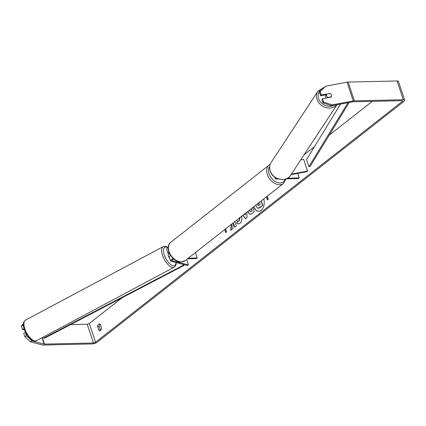 <?xml version="1.0" encoding="UTF-8"?>
<svg xmlns="http://www.w3.org/2000/svg" width="426" height="426" viewBox="0 0 426 426"><rect width="100%" height="100%" fill="white"/><g stroke="black" fill="none" stroke-linecap="round" stroke-linejoin="round"><path stroke-width="0.64" d="M275.744 177.807A3.147 1.044 161.6 0 0 275.292 178.648A3.147 1.044 161.6 0 0 276.49 179.058L278.434 179.011M276.533 178.238A1.837 0.607 161.6 0 0 277.012 178.467M291.038 174.633L307.215 171.651L307.572 171.108L303.669 159.377L300.692 159.926M287.438 178.238L299.158 177.972L298.413 178.558L286.203 178.835M297.641 173.414L299.158 177.972M307.572 171.108L291.395 174.096M186.615 259.498L188.414 264.913L187.371 265.467L170.996 261.239A3.147 1.044 -18.4 0 1 170.517 260.898A3.147 1.044 -18.4 0 1 173.457 258.822M170.544 255.472A3.147 1.044 161.6 0 0 169.191 256.91L170.517 260.898M188.414 264.913L172.04 260.685A1.837 0.607 -18.4 0 1 171.758 260.483A1.837 0.607 -18.4 0 1 173.872 259.173M169.505 253.779L168.419 253.502A3.147 1.044 -18.4 0 1 167.94 253.156L166.614 249.167A3.147 1.044 -18.4 0 1 168.227 247.602M187.509 258.795L196.471 258.587L197.211 258.007L188.255 258.209M195.412 252.591L197.211 258.007M167.94 253.156A3.147 1.044 -18.4 0 1 168.85 251.979M169.181 253.694L168.488 254.066A2.62 1.129 61.9 0 0 168.345 256.021A2.62 1.129 61.9 0 0 169.591 258.113M169.569 253.747L169.026 254.034A2.62 1.129 61.9 0 1 169.213 253.704M253.71 206.823A8.84 5.666 -91.3 0 0 258.774 211.275A8.84 5.666 -91.3 0 0 261.207 210.348A8.84 5.666 -91.3 0 0 263.737 198.953M98.8 330.043A2.62 1.677 -91.3 0 0 99.86 330.587A2.62 1.677 -91.3 0 0 100.584 330.315A2.62 1.677 -91.3 0 0 101.479 327.94L100.334 324.484A2.62 1.677 -91.3 0 0 99.274 323.941A2.62 1.677 -91.3 0 0 97.655 326.588L98.8 330.043L100.414 330.006A2.62 1.677 -91.3 0 0 100.658 330.251M329.676 93.624L321.225 94.934L320.656 95.797L326.407 94.737M323.052 102.996L323.622 102.128L332.168 104.865L331.604 105.733L323.052 102.996L321.907 99.551L322.477 98.688L331.114 97.091A2.62 2.279 33.3 0 0 331.242 96.92A2.62 2.279 33.3 0 0 331.449 95.041A2.62 2.279 33.3 0 0 329.862 93.342M231.377 224.353L230.684 230.344L232.639 228.81L233.421 223.394L234.689 227.202L236.339 225.908L234.902 221.589M246.776 212.265L247.053 217.505L245.477 218.746L242.879 215.327M331.604 105.733L352.723 101.835A1.571 0.522 -18.4 0 1 353.191 101.782L402.112 100.669A1.571 0.522 -18.4 0 1 402.708 100.877A1.571 0.522 -18.4 0 1 402.426 101.345L95.546 342.254A1.571 0.522 -18.4 0 1 93.443 342.983L44.522 344.096A1.571 0.522 -18.4 0 1 44.166 344.064L32.003 340.922L30.337 341.817L24.841 336.684L26.508 335.789L32.003 340.922M372.265 101.351L329.25 135.122M314.42 146.762L303.93 154.995M122.124 297.721L89.3 323.488A1.571 0.522 -18.4 0 1 87.202 324.218L70.631 324.591M225.626 228.874L226.643 231.941L225.753 232.644L224.731 229.571M267.294 196.157L268.316 199.23L267.421 199.927L266.404 196.86M252.863 207.489L254.295 211.807L251.745 213.809L250.232 214.448L248.172 212.457L247.916 211.371M241.446 215.982C242.293 219.086 241.792 221.536 239.929 223.325L238.347 223.975L236.75 223.352L237.49 220.86L238.438 221.222L239.156 220.94L239.753 217.345M332.168 104.865L353.292 100.973A3.669 1.219 -18.4 0 1 354.379 100.85L403.3 99.737A3.669 1.219 -18.4 0 1 404.7 100.216A3.669 1.219 -18.4 0 1 404.034 101.308L97.155 342.216A3.669 1.219 -18.4 0 1 92.256 343.92L43.33 345.033A3.669 1.219 -18.4 0 1 42.493 344.953L30.337 341.817M100.083 324.239A2.62 1.677 -91.3 0 0 99.263 326.55L100.414 330.006M24.468 330.006L22.445 329.484L21.3 326.039L23.435 323.749M25.48 332.376L23.696 333.238L24.841 336.684M25.363 332.349L26.508 335.789M24.026 328.643L22.445 329.484M23.393 324.697L22.967 325.15L23.696 327.344M22.967 325.15L21.3 326.039M322.477 98.688L323.622 102.128M321.225 94.934L320.08 91.489L325.927 86.1L347.046 82.202A3.669 1.219 -18.4 0 1 348.138 82.08L397.059 80.967A3.669 1.219 -18.4 0 1 398.459 81.446L404.7 100.216M320.08 91.489L319.511 92.357L320.656 95.797M97.655 326.588L99.263 326.55M261.298 200.87L262.805 205.407L258.231 208.303L257.501 208.128L256.244 206.354L255.973 205.05M262.805 205.407L259.982 207.622L258.332 208.298M261.138 200.997L262.602 205.412M253.869 206.701A8.84 5.666 -91.3 0 0 258.875 211.275M224.891 229.449L225.913 232.516M266.564 196.732L267.581 199.805M244.524 214.033L245.259 215.05L245.158 213.538M245.349 213.389L245.259 215.05M245.605 218.644L243.006 215.231M249.727 209.954L249.785 211.04L250.536 211.791L251.148 211.525L251.92 210.918L251.212 208.788M250.642 211.781L251.92 210.918M252.123 210.913L251.372 208.66M250.334 214.443L248.374 212.452L248.102 211.227M231.488 224.273L231.797 224.534L230.913 230.168M233.421 223.394L234.848 227.074M238.448 223.97L236.75 223.352M236.952 223.346L237.655 220.972M238.539 221.216L239.359 220.934L239.955 217.34M257.975 203.474L257.842 204.863L258.534 205.556L260.201 204.453L259.482 202.291M259.493 202.318L258.561 203.048L258.044 204.858L258.635 205.545M326.295 94.907A2.62 2.279 33.3 0 0 326.22 95.019L325.933 95.451A2.62 2.279 33.3 0 0 325.725 97.33A2.62 2.279 33.3 0 0 326.076 98.023M326.79 94.157A2.62 2.279 33.3 0 0 326.651 95.925A2.62 2.279 33.3 0 0 327.882 97.442L331.311 96.808A2.62 2.279 33.3 0 0 331.449 95.041A2.62 2.279 33.3 0 0 330.214 93.523L326.79 94.157L326.151 95.131A2.62 2.279 33.3 0 1 326.22 95.019M327.695 97.724L327.882 97.442M349.208 102.485L310.112 166.417L308.903 166.651L306.56 159.617L340.518 104.088M348.005 102.703L308.903 166.651M43.564 336.929L43.915 337.994L44.581 338.185L183.957 265.451L183.643 264.509M182.983 264.338L183.292 265.26L183.957 265.451M43.915 337.994L183.292 265.26M171.864 260.158L172.04 260.685M174.175 267.224L36.46 340.72A11.662 5.027 -118.1 0 1 24.825 328.84A11.662 5.027 -118.1 0 1 25.48 320.139L163.19 246.643A11.662 5.027 61.9 0 0 162.535 255.35A11.662 5.027 61.9 0 0 174.175 267.224L175.464 266.005L175.954 264.929L176.257 262.602M175.986 262.528A10.352 4.462 -118.1 0 1 171.167 264.887A10.352 4.462 -118.1 0 1 164.271 254.972A10.352 4.462 -118.1 0 1 168.02 247.708M402.203 100.669L402.426 101.345M89.3 323.488L95.546 342.254M42.057 337.733L44.166 344.064M42.355 337.573L44.522 344.096M87.202 324.218L93.443 342.983M347.046 82.202L353.292 100.973M348.138 82.08L354.379 100.85M397.059 80.967L403.3 99.737M336.812 104.769A11.662 10.144 -146.7 0 1 325.981 107.613A11.662 10.144 -146.7 0 1 317.093 99.402A11.662 10.144 -146.7 0 1 318.02 91.031L325.208 86.76M324 87.878A10.352 9.005 33.3 0 0 318.648 98.635A10.352 9.005 33.3 0 0 333.606 105.36M290.628 175.256C286.235 182.754 272.587 179.783 270.159 171.018C269.179 167.913 269.498 165.059 271.128 162.455A11.662 10.144 33.3 0 0 270.201 170.826A11.662 10.144 33.3 0 0 279.733 179.202A11.662 10.144 33.3 0 0 290.628 175.256L336.918 104.753M185.246 260.574L181.156 261.974C172.184 262.666 163.701 247.314 170.842 242.224A11.662 8.073 51.9 0 0 170.166 254.066A11.662 8.073 51.9 0 0 181.513 261.836A11.662 8.073 51.9 0 0 185.246 260.574L283.471 183.462A11.662 8.073 -128.1 0 1 279.738 184.724A11.662 8.073 -128.1 0 1 268.391 176.955A11.662 8.073 -128.1 0 1 269.067 165.112L270.148 164.425M269.663 166.55A10.352 7.167 51.9 0 0 270.521 176.918A10.352 7.167 51.9 0 0 280.095 182.967A10.352 7.167 51.9 0 0 285.202 179.176M274.807 177.195L275.292 178.648M36.46 340.72L34.021 341.029L32.104 340.283L29.809 338.505L25.853 333.1L24.271 329.431C22.796 324.766 23.201 321.673 25.48 320.139M168.233 247.517L165.607 246.329L163.19 246.643M271.128 162.455L318.02 91.031M170.842 242.224L269.067 165.112M283.471 183.462L285.995 178.915"/></g></svg>
